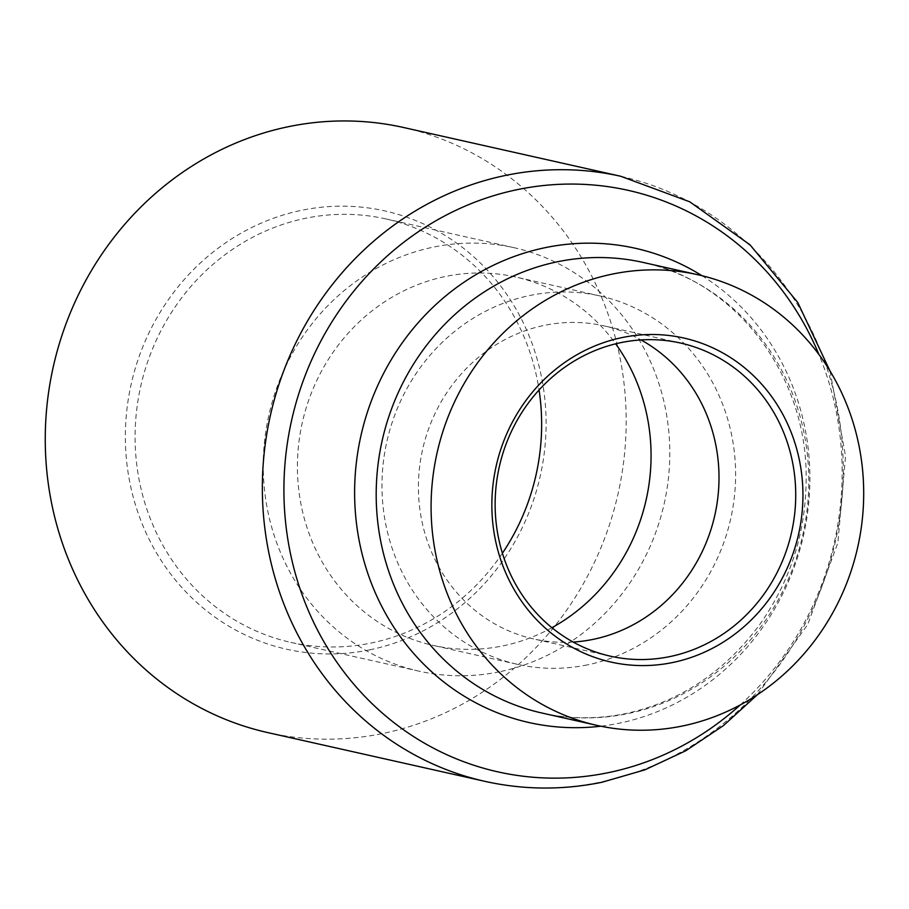 <?xml version="1.0" encoding="UTF-8"?>
<svg xmlns="http://www.w3.org/2000/svg" width="909" height="909" viewBox="0 0 909 909"><rect width="100%" height="100%" fill="white"/><g stroke="black" fill="none" stroke-linecap="round" stroke-linejoin="round"><path stroke-width="0.68" stroke-dasharray="4.54 3.41" d="M573.147 642.049A160.45 149.769 -77.3 0 1 533.56 638.925A160.45 149.769 -77.3 0 1 418.515 481.202A160.45 149.769 -77.3 0 1 544.4 325.365A160.45 149.769 -77.3 0 1 603.86 325.831A160.45 149.769 -77.3 0 1 640.993 339.932M369.747 649.844A224.58 209.638 -77.3 0 1 128.112 472.76A224.58 209.638 -77.3 0 1 301.697 210.286A224.58 209.638 -77.3 0 1 543.332 387.37A224.58 209.638 -77.3 0 1 369.747 649.844M502.404 553.229A217.001 202.559 -77.3 0 1 371.247 643.015A217.001 202.559 -77.3 0 1 290.823 642.39A217.001 202.559 -77.3 0 1 135.225 429.071A217.001 202.559 -77.3 0 1 305.492 218.296A217.001 202.559 -77.3 0 1 385.916 218.933A217.001 202.559 -77.3 0 1 539.06 389.984M499.393 671.796A217.001 202.559 -77.3 0 1 418.981 671.16A217.001 202.559 -77.3 0 1 263.383 457.841A217.001 202.559 -77.3 0 1 433.65 247.078A217.001 202.559 -77.3 0 1 514.062 247.702A217.001 202.559 -77.3 0 1 669.66 461.033A217.001 202.559 -77.3 0 1 499.393 671.796M551.922 627.71A188.765 176.21 -77.3 0 1 502.836 645.89A188.765 176.21 -77.3 0 1 432.889 645.345A188.765 176.21 -77.3 0 1 297.527 459.784A188.765 176.21 -77.3 0 1 445.649 276.438A188.765 176.21 -77.3 0 1 515.596 276.995A188.765 176.21 -77.3 0 1 615.666 343.829M403.653 127.521A310.071 289.437 -77.3 0 1 625.983 432.343A310.071 289.437 -77.3 0 1 382.689 733.506A310.071 289.437 -77.3 0 1 267.78 732.597M587.396 664.877A188.765 176.21 -77.3 0 1 517.437 664.331A188.765 176.21 -77.3 0 1 382.087 478.77A188.765 176.21 -77.3 0 1 530.197 295.425A188.765 176.21 -77.3 0 1 600.156 295.982A188.765 176.21 -77.3 0 1 735.506 481.543A188.765 176.21 -77.3 0 1 587.396 664.877M620.733 176.266A310.071 289.437 -77.3 0 1 843.075 481.088A310.071 289.437 -77.3 0 1 599.781 782.251A310.071 289.437 -77.3 0 1 484.872 781.342M740.244 704.952A297.959 278.143 102.7 0 0 818.929 354.51M541.912 713.02A230.909 215.547 102.7 0 0 627.471 713.69A230.909 215.547 102.7 0 0 808.658 489.417A230.909 215.547 102.7 0 0 643.083 262.428C734.779 281.142 806.567 373.644 806.169 477.123C806.238 531.311 790.83 580.351 759.947 624.233C724.655 672.024 679.807 701.828 625.415 713.645C597.293 719.36 569.454 719.155 541.912 713.02M701.953 275.688A243.01 226.841 -77.3 0 1 805.567 525.493A243.01 226.841 -77.3 0 1 619.086 723.234A243.01 226.841 -77.3 0 1 600.792 726.2M830.031 371.054L845.552 456.079L837.893 542.821L807.726 624.517L757.356 694.749M610.28 656.15L533.56 638.925M418.981 671.16L290.823 642.39M517.437 664.331L432.889 645.345M600.156 295.982L515.596 276.995M514.062 247.702L385.916 218.933M680.58 343.057L603.86 325.831"/><path stroke-width="1.36" d="M672.546 662.547A166.052 154.996 -77.3 0 1 493.894 531.617A166.052 154.996 -77.3 0 1 622.233 337.546A166.052 154.996 -77.3 0 1 800.897 468.476A166.052 154.996 -77.3 0 1 672.546 662.547M669.74 656.616A160.45 149.769 -77.3 0 1 610.28 656.15A160.45 149.769 -77.3 0 1 495.235 498.427A160.45 149.769 -77.3 0 1 621.12 342.591A160.45 149.769 -77.3 0 1 680.58 343.057A160.45 149.769 -77.3 0 1 795.625 500.791A160.45 149.769 -77.3 0 1 669.74 656.616M640.993 339.932A160.45 149.769 -77.3 0 1 716.849 504.722A160.45 149.769 -77.3 0 1 593.02 639.391A160.45 149.769 -77.3 0 1 573.147 642.049M612.416 274.086A230.909 215.547 -77.3 0 1 697.976 274.757A230.909 215.547 -77.3 0 1 863.55 501.745A230.909 215.547 -77.3 0 1 682.375 726.018A230.909 215.547 -77.3 0 1 596.804 725.348A230.909 215.547 -77.3 0 1 431.23 498.348A230.909 215.547 -77.3 0 1 612.416 274.086M620.733 176.266A310.071 289.437 -77.3 0 0 505.836 175.369A310.071 289.437 -77.3 0 0 262.542 476.532A310.071 289.437 -77.3 0 0 484.872 781.342L267.78 732.597A310.071 289.437 -77.3 0 1 45.45 427.787A310.071 289.437 -77.3 0 1 288.744 126.624A310.071 289.437 -77.3 0 1 403.653 127.521L620.733 176.266L689.738 201.809L750.005 244.816L797.75 302.458L830.031 371.054M615.666 343.829A188.765 176.21 -77.3 0 1 551.922 627.71M539.06 389.984A217.001 202.559 -77.3 0 1 502.404 553.229M818.929 354.51A297.959 278.143 102.7 0 0 517.891 189.515A297.959 278.143 102.7 0 0 287.585 537.753A297.959 278.143 102.7 0 0 608.178 772.695A297.959 278.143 102.7 0 0 740.244 704.952M697.976 274.757L643.083 262.428A230.909 215.547 102.7 0 0 557.512 261.758A230.909 215.547 102.7 0 0 376.337 486.031A230.909 215.547 102.7 0 0 541.912 713.02L596.804 725.348M600.792 726.2A243.01 226.841 -77.3 0 1 356.305 521.971A243.01 226.841 -77.3 0 1 545.445 247.612A243.01 226.841 -77.3 0 1 701.953 275.688M757.356 694.749L723.496 725.552L685.716 750.789L644.856 769.855L601.849 782.285C562.626 790.262 523.641 789.955 484.872 781.342"/></g></svg>
